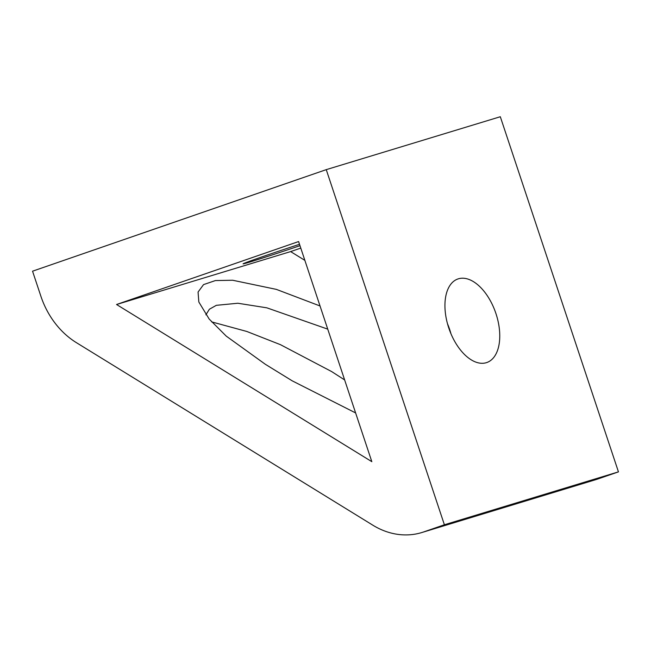 <?xml version="1.0" encoding="UTF-8"?>
<svg xmlns="http://www.w3.org/2000/svg" width="651" height="651" viewBox="0 0 651 651"><rect width="100%" height="100%" fill="white"/><g stroke="black" fill="none" stroke-linecap="round" stroke-linejoin="round"><path stroke-width="0.98" d="M597.74 479.022A78.6 65.238 73.1 0 1 595.795 479.657L421.726 532.567A78.6 65.238 -106.9 0 0 423.679 531.932L597.74 479.022L618.45 471.869L444.389 524.771L423.679 531.932M618.45 471.869L500.31 116.732L326.249 169.642L32.55 271.19L40.883 296.229A78.6 65.238 -106.9 0 0 76.484 342.711L372.803 525.17A78.6 65.238 -106.9 0 0 421.726 532.567M320.032 305.97L276.341 289.378L232.667 280.247L215.391 280.565L203.551 284.609L198.067 292.039L198.832 301.999L209.15 319.014L226.247 336.128L265.364 364.3L292.226 380.843L355.609 412.929M299.973 245.687A44.211 0.773 -18.4 0 1 243.083 263.842A44.211 0.773 -18.4 0 1 261.442 257.064A44.211 0.773 -18.4 0 1 299.517 244.304M486.305 362.697A44.211 24.648 70.9 0 0 486.802 362.534A44.211 24.648 70.9 0 0 495.793 313.139A44.211 24.648 70.9 0 0 458.394 278.807A44.211 24.648 70.9 0 0 457.905 278.97A44.211 24.648 70.9 0 0 448.905 328.364A44.211 24.648 70.9 0 0 486.305 362.697M450.956 333.751A44.211 24.648 70.9 0 0 447.497 323.75M298.606 241.554L371.827 461.673L116.562 304.505L298.606 241.554M304.855 260.359L290.631 251.595L116.562 304.505M290.631 251.595L300.778 248.088M344.631 379.932L331.676 371.591L280.435 344.664L246.794 331.457L211.599 321.871M326.249 169.642L444.389 524.771M327.738 329.137L266.861 307.833L237.859 303.244L216.327 305.327L209.402 309.225L205.871 314.824"/></g></svg>
